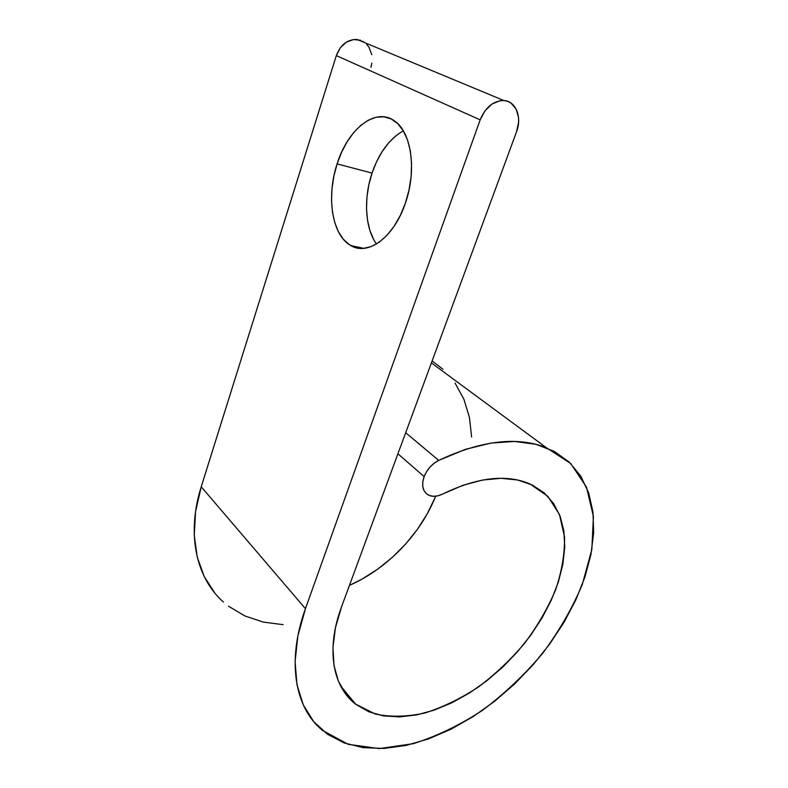 <?xml version="1.0" encoding="UTF-8"?>
<svg xmlns="http://www.w3.org/2000/svg" width="788" height="788" viewBox="0 0 788 788"><rect width="100%" height="100%" fill="white"/><g stroke="black" fill="none" stroke-linecap="round" stroke-linejoin="round"><path stroke-width="1.18" d="M373.64 239.404L369.897 230.451L367.504 220.148L366.519 208.869L366.962 197L368.823 184.934L372.044 173.094L337.106 163.894C347.597 129.577 375.127 106.991 394.128 120.682C411.454 131.527 417.069 170.641 405.298 203.373L408.982 190.233L411.1 176.748L411.563 163.5L410.361 151.079L407.544 139.998L403.249 130.729L397.704 123.617L391.144 118.939L383.854 116.801L376.162 117.235L368.351 120.17L360.717 125.43L353.556 132.758L347.094 141.85L341.549 152.36L337.106 163.894L333.895 176.059L332.024 188.43L331.541 200.595L332.467 212.139L334.792 222.669L338.436 231.8L343.312 239.217L349.242 244.595L356.058 247.708L363.514 248.378L371.345 246.526L379.255 242.152L386.908 235.376L394.01 226.412L400.235 215.607L405.298 203.373C393.941 237.336 368.094 256.061 351.015 245.669C332.162 235.868 325.996 197.089 337.106 163.894L372.044 173.094C363.357 198.714 365.08 228.402 376.477 243.975M363.82 41.872L357.082 39.479C347.419 39.331 340.495 44.709 336.328 55.613L480.168 119.835L305.439 608.681L297.874 635.936L295.086 661.585L296.987 684.802L303.311 704.945L313.654 721.542L327.503 734.278L344.267 742.986L363.357 747.674L384.15 748.423L406.076 745.409L428.574 738.888L451.14 729.146L473.293 716.509L494.608 701.31L514.692 683.905L533.18 664.668L549.748 643.973L564.09 622.195L575.9 599.757L584.923 577.062L590.921 554.565L593.659 532.727L592.98 512.042L588.725 493.032L580.835 476.228L569.31 462.152L554.25 451.357L535.899 444.314L514.584 441.457L490.825 443.092L465.275 449.406L438.709 460.389L405.682 432.711L438.709 460.389L434.129 463.265L429.992 467.117L426.584 471.667L424.141 476.602L422.821 481.626L422.752 486.334L423.924 490.402L426.239 493.544L429.529 495.554L433.567 496.312L438.059 495.78L442.718 494.007C437.37 496.637 432.651 497.011 428.554 495.13C422.713 491.643 421.235 485.467 424.141 476.602L397.91 453.789L424.141 476.602C427.106 469.372 431.962 463.974 438.709 460.389C481.212 440.462 517.086 436.227 546.32 447.673L570.67 463.472L586.449 487.053L593.423 516.416L591.827 549.561L582.263 584.578C572.265 608.287 559.066 631.198 542.636 653.331C524.7 674.567 504.763 693.489 482.827 710.096C460.133 724.98 436.985 736.159 413.404 743.645L379.264 748.59L348.168 744.325L322.391 730.348C294.968 707.9 286.349 661.506 305.439 608.681L201.226 486.787C186.145 534.254 196.389 578.382 223.457 602.032M435.065 497.592L427.234 513.835L417.344 529.438L405.613 544.065L392.276 557.421L377.629 569.212L361.948 579.15L349.439 585.385C387.312 568.818 420.753 533.969 435.616 496.233M442.718 494.007C477.301 477.272 506.398 473.923 530.009 483.95L547.867 496.361L559.48 514.525L564.553 537.071C564.769 553.777 561.824 571.28 555.707 589.582C547.946 607.912 537.702 625.672 524.956 642.841C511.048 659.31 495.613 673.976 478.651 686.85C461.138 698.375 443.339 707.053 425.254 712.894C407.406 716.853 390.779 717.247 375.393 714.076L355.595 704.117C332.654 686.742 325.72 649.223 341.48 606.987L516.564 131.724L518.612 122.051L518.514 117.313L516.061 108.911L510.91 103.001L507.551 101.297L503.818 100.529C515.894 101.022 522.247 117.284 516.564 131.724L341.48 606.987L335.442 627.76L332.95 647.431L333.974 665.397L338.377 681.147L345.893 694.297L356.176 704.561L368.833 711.781L383.411 715.888L399.477 716.903L416.556 714.933L434.227 710.126L452.056 702.689L469.638 692.869L486.62 680.93L502.655 667.16L517.42 651.863L530.629 635.374L542.006 618.009L551.314 600.131L558.328 582.115L562.859 564.316L564.75 547.148L563.883 531.004L560.17 516.307L553.609 503.473L544.232 492.894L532.176 484.955L517.667 480L501.001 478.296L482.611 480.03L462.98 485.28L442.718 494.007M403.338 130.877C389.558 138.619 379.117 152.695 372.044 173.094L376.516 161.875L382.101 151.67L388.622 142.864L395.862 135.792M480.168 119.835C485.497 107.178 493.386 100.746 503.827 100.529L499.868 100.746L491.929 104.075L484.994 110.793L480.168 119.835L305.439 608.681L201.226 486.787L336.328 55.613L480.168 119.835M370.872 67.315L371.867 63.129M371.788 54.697L368.971 47.231L366.647 44.227M360.589 40.267L353.428 39.538L346.267 42.197L340.258 47.851L336.328 55.613L201.226 486.787L195.562 511.501L194.262 535.16L197.217 557.027L204.171 576.452L214.76 592.96M228.49 606.189L244.832 615.93L263.231 622.077L283.119 624.657M471.618 436.995L469.441 417.473L463.925 399.329L455.05 383.076M442.886 369.208L432.119 360.934M351.015 245.669L363.889 248.348M546.32 447.673L431.4 362.904M340.574 685.875L355.595 704.117M503.827 100.529L357.082 39.479"/></g></svg>
